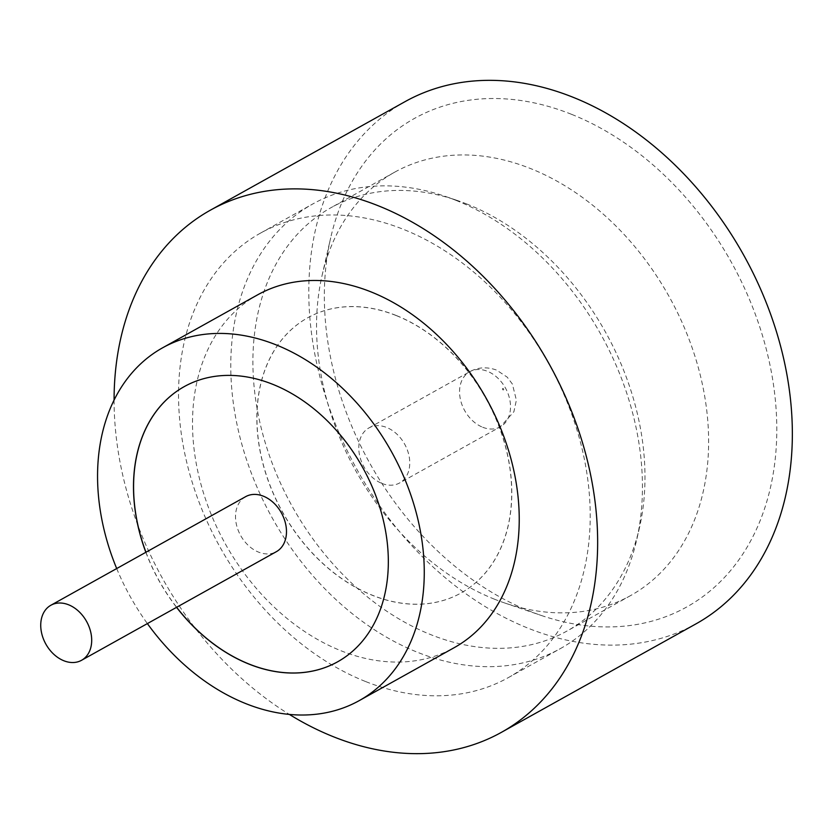 <?xml version="1.0" encoding="UTF-8"?>
<svg xmlns="http://www.w3.org/2000/svg" width="834" height="834" viewBox="0 0 834 834"><rect width="100%" height="100%" fill="white"/><g stroke="black" fill="none" stroke-linecap="round" stroke-linejoin="round"><path stroke-width="0.63" stroke-dasharray="4.17 3.13" d="M245.665 496.647A31.504 23.3 -119.1 0 0 236.481 524.826A31.504 23.3 -119.1 0 0 258.655 552.16A31.504 23.3 -119.1 0 0 276.346 551.691M571.426 114.279A279.661 206.842 -119.1 0 0 330.681 237.846A279.661 206.842 -119.1 0 0 529.705 611.176A279.661 206.842 -119.1 0 0 541.193 615.429A279.661 206.842 -119.1 0 0 776.298 446.263A279.661 206.842 -119.1 0 0 571.426 114.279M494.499 599.208A242.34 179.247 60.9 0 1 322.028 275.689A242.34 179.247 60.9 0 1 394.565 172.242A242.34 179.247 60.9 0 1 530.664 168.604A242.34 179.247 60.9 0 1 701.175 378.876A242.34 179.247 60.9 0 1 630.587 595.58A242.34 179.247 60.9 0 1 504.455 602.899A242.34 179.247 60.9 0 1 494.499 599.208M455.583 200.202A254.464 188.213 -119.1 0 0 445.127 196.334A254.464 188.213 -119.1 0 0 312.687 204.017A254.464 188.213 -119.1 0 0 238.587 431.553A254.464 188.213 -119.1 0 0 417.615 652.334A254.464 188.213 -119.1 0 0 560.521 648.518A254.464 188.213 -119.1 0 0 636.676 539.9A254.464 188.213 -119.1 0 0 455.583 200.202M467.019 204.09A242.34 179.247 -119.1 0 0 457.063 200.4A242.34 179.247 -119.1 0 0 330.931 207.718A242.34 179.247 -119.1 0 0 260.344 424.423A242.34 179.247 -119.1 0 0 430.865 634.684A242.34 179.247 -119.1 0 0 566.953 631.057A242.34 179.247 -119.1 0 0 639.49 527.609A242.34 179.247 -119.1 0 0 467.019 204.09M257.539 294.882A201.953 149.369 -119.1 0 0 198.721 475.463A201.953 149.369 -119.1 0 0 340.814 650.687A201.953 149.369 -119.1 0 0 454.217 647.664M405.022 101.665A298.895 221.073 -119.1 0 0 317.973 368.93A298.895 221.073 -119.1 0 0 528.266 628.263A298.895 221.073 -119.1 0 0 696.119 623.79M145.856 552.296A157.522 116.51 -119.1 0 0 176.547 607.329M337.666 661.779A157.522 116.51 -119.1 0 0 337.707 661.758A157.522 116.51 -119.1 0 0 383.588 520.896A157.522 116.51 -119.1 0 0 272.749 384.224A157.522 116.51 -119.1 0 0 184.293 386.58A157.522 116.51 -119.1 0 0 184.251 386.611M145.95 552.244A157.522 116.51 -119.1 0 0 176.641 607.277M365.386 681.451A254.464 188.213 60.9 0 1 186.347 460.67A254.464 188.213 60.9 0 1 260.458 233.134A254.464 188.213 60.9 0 1 403.354 229.319A254.464 188.213 60.9 0 1 582.393 450.099A254.464 188.213 60.9 0 1 508.281 677.646A254.464 188.213 60.9 0 1 365.386 681.451M396.025 315.492A157.522 116.51 -119.1 0 0 307.569 317.858A157.522 116.51 -119.1 0 0 261.688 458.71A157.522 116.51 -119.1 0 0 372.527 595.382A157.522 116.51 -119.1 0 0 460.983 593.026A157.522 116.51 -119.1 0 0 506.863 452.174A157.522 116.51 -119.1 0 0 396.025 315.492M396.119 315.44A157.522 116.51 -119.1 0 0 307.663 317.806A157.522 116.51 -119.1 0 0 261.782 458.658A157.522 116.51 -119.1 0 0 372.621 595.33A157.522 116.51 -119.1 0 0 461.077 592.974A157.522 116.51 -119.1 0 0 506.957 452.111A157.522 116.51 -119.1 0 0 396.119 315.44M381.92 483.428A31.504 23.3 -119.1 0 0 399.611 482.959A31.504 23.3 -119.1 0 0 408.796 454.791A31.504 23.3 -119.1 0 0 386.622 427.456A31.504 23.3 -119.1 0 0 368.93 427.925A31.504 23.3 -119.1 0 0 359.756 456.094A31.504 23.3 -119.1 0 0 381.92 483.428M114.081 400.028A298.895 221.073 -119.1 0 0 289.356 714.415M116.697 568.548A201.953 149.369 -119.1 0 0 147.378 623.582M503.142 388.488A0.803 0.594 60.9 0 1 503.027 389.916A0.803 0.594 60.9 0 1 503.142 388.488M482.688 427.248A31.504 23.3 -119.1 0 0 500.379 426.779A31.504 23.3 -119.1 0 0 509.553 398.61A31.504 23.3 -119.1 0 0 487.39 371.276A31.504 23.3 -119.1 0 0 469.698 371.745A31.504 23.3 -119.1 0 0 460.524 399.913A31.504 23.3 -119.1 0 0 482.688 427.248M322.028 275.689L330.681 237.846M457.063 200.4L445.127 196.334M394.565 172.242L330.931 207.718M260.458 233.134L312.687 204.017M368.93 427.925L469.698 371.745C477.84 367.2 486.764 366.637 496.47 370.035L507.197 377.135L512.378 384.036L516.382 400.164L513.89 411.746L500.379 426.779L399.611 482.959M508.281 677.646L560.521 648.518M630.587 595.58L566.953 631.057M639.49 527.609L636.676 539.9M504.455 602.899L541.193 615.429"/><path stroke-width="1.25" d="M63.864 660.757A31.504 23.3 -119.1 0 0 81.555 660.288A31.504 23.3 -119.1 0 0 90.729 632.109A31.504 23.3 -119.1 0 0 68.565 604.775A31.504 23.3 -119.1 0 0 50.874 605.255A31.504 23.3 -119.1 0 0 41.7 633.423A31.504 23.3 -119.1 0 0 63.864 660.757M81.555 660.288L276.346 551.691A31.504 23.3 -119.1 0 0 285.52 523.512A31.504 23.3 -119.1 0 0 263.356 496.178A31.504 23.3 -119.1 0 0 245.665 496.647L50.874 605.255M147.378 623.582A201.953 149.369 -119.1 0 0 245.842 703.635A201.953 149.369 -119.1 0 0 359.245 700.612L454.217 647.664A201.953 149.369 -119.1 0 0 513.035 467.082A201.953 149.369 -119.1 0 0 370.942 291.858A201.953 149.369 -119.1 0 0 257.539 294.882L162.567 347.83A201.953 149.369 -119.1 0 0 116.697 568.548M359.245 700.612A201.953 149.369 -119.1 0 0 418.063 520.03A201.953 149.369 -119.1 0 0 275.971 344.807A201.953 149.369 -119.1 0 0 162.567 347.83M289.356 714.415A298.895 221.073 -119.1 0 0 333.579 736.808A298.895 221.073 -119.1 0 0 501.422 732.335A298.895 221.073 -119.1 0 0 588.47 465.07A298.895 221.073 -119.1 0 0 378.177 205.737A298.895 221.073 -119.1 0 0 210.324 210.21A298.895 221.073 -119.1 0 0 114.081 400.028M501.422 732.335L696.119 623.79A298.895 221.073 -119.1 0 0 783.168 356.514A298.895 221.073 -119.1 0 0 572.864 97.192A298.895 221.073 -119.1 0 0 405.022 101.665L210.324 210.21M176.547 607.329A157.522 116.51 -119.1 0 0 249.157 664.166A157.522 116.51 -119.1 0 0 337.614 661.81A157.522 116.51 -119.1 0 0 383.494 520.948A157.522 116.51 -119.1 0 0 272.655 384.276A157.522 116.51 -119.1 0 0 184.199 386.632A157.522 116.51 -119.1 0 0 145.856 552.296M184.251 386.611A157.522 116.51 -119.1 0 0 145.95 552.244M176.641 607.277A157.522 116.51 -119.1 0 0 249.251 664.114A157.522 116.51 -119.1 0 0 337.666 661.779"/></g></svg>
